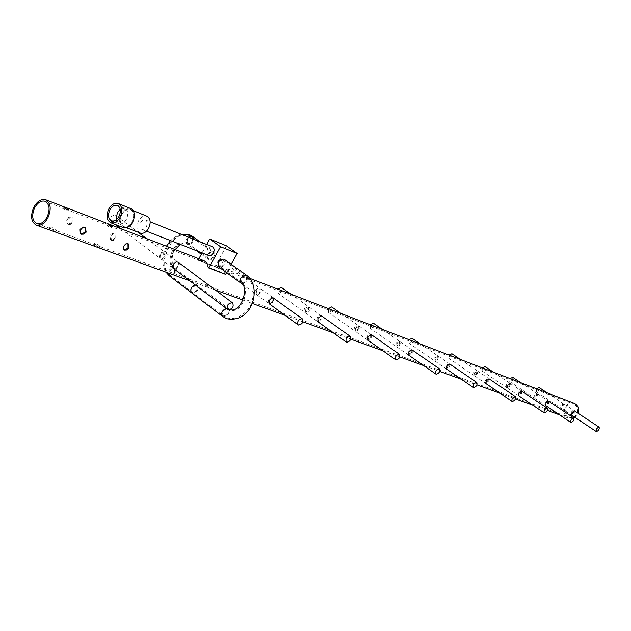 <?xml version="1.0" encoding="UTF-8"?>
<svg xmlns="http://www.w3.org/2000/svg" width="631" height="631" viewBox="0 0 631 631"><rect width="100%" height="100%" fill="white"/><g stroke="black" fill="none" stroke-linecap="round" stroke-linejoin="round"><path stroke-width="0.47" stroke-dasharray="3.15 2.37" d="M203.474 260.508L199.01 260.485L215.905 266.968L220.416 267.031C222.885 268.088 224.407 270.281 224.983 273.594L208.104 267.165M178.155 262.196L179.299 264.452L178.589 266.96L176.136 268.703L173.415 268.451M273.27 297.856L273.767 301.863L269.413 303.874M321.889 316.241L322.015 319.783L317.929 321.731M371.517 334.824L371.604 338.208L367.786 340.077M412.248 350.079L412.295 353.328L408.707 355.143M450.029 364.229L450.053 367.352L446.661 369.111M489.104 378.876L489.088 381.858L485.902 383.553M521.561 391.039L521.529 393.91L518.493 395.55M548.544 401.15L548.489 403.919L545.586 405.52M574.344 410.82L574.265 413.502L571.497 415.056M574.896 417.336L578.083 413.273M574.336 403.327C570.787 402.262 567.853 403.422 565.526 406.814C563.246 411.956 564.303 415.75 568.72 418.187L573.816 417.935M562.363 405.623L562.82 403.209L560.044 404.747L560.099 407.508L562.363 405.623M536.366 395.842L536.784 393.334L533.881 394.911L533.968 397.775L536.366 395.842M509.193 385.628L509.564 383.009L506.535 384.626L506.661 387.6L509.193 385.628M476.515 373.339L476.839 370.586L473.644 372.258L473.81 375.366L476.515 373.339M437.212 358.558L437.457 355.647L434.073 357.375L434.294 360.64L437.212 358.558M399.234 344.274L399.399 341.205L395.811 342.988L396.094 346.411L399.234 344.274M358.321 328.893L358.392 325.651L354.59 327.489L354.938 331.07L358.321 328.893M308.512 310.16L308.464 306.705L304.387 308.614L305.152 312.574L308.512 310.16M260.106 291.956L259.917 288.288L257.282 288.612L255.579 290.252L256.478 294.448L260.106 291.956M164.951 256.178L164.951 252.329L163.808 251.911L160.716 252.834L159.13 255.555L159.635 257.85L161.102 258.899L163.043 258.394L164.951 256.178M115.189 237.461L115.079 233.762L114.558 233.478L112.018 233.588L109.857 235.458L110.528 239.591L111.095 239.906L113.335 239.551L115.189 237.461M72.257 221.323L72.076 217.474L71.484 217.151L68.787 217.238L66.539 219.17L67.272 223.453L67.919 223.816L70.309 223.469L72.257 221.323M111.663 221.71C115.899 221.229 117.24 219.154 115.67 215.479L115.173 215.203C110.938 215.668 109.597 217.742 111.143 221.426L111.663 221.71M84.98 227.57L82.913 226.679L80.326 228.296L79.601 229.384L79.703 233.21L80.192 233.494M68.787 224.494L68.14 224.131L67.588 219.446L70.041 217.774L72.944 218.145L73.078 221.962L72.628 222.696L70.822 224.32L68.787 224.494M127.975 243.684L125.735 242.911L123.621 244.442L122.927 245.491L122.958 249.166L123.487 249.458M111.963 240.577L111.387 240.261L110.898 235.742L113.249 234.117L115.946 234.424L115.804 238.455L113.864 240.387L111.963 240.577M97.079 245.53L94.571 243.503L96.125 243.4L101.362 247.092L52.46 229.29L49.928 227.263L51.671 227.152L57.058 230.962L56.301 232.382L50.89 228.619L49.171 228.682L52.16 230.891M61.956 207.859L66.034 211.022L67.738 210.959L65.482 209.082L61.956 207.859M569.044 417.288C565.163 415.143 564.224 411.806 566.236 407.279C568.279 404.305 570.866 403.28 573.981 404.211C577.791 406.38 578.69 409.708 576.687 414.188C574.667 417.13 572.12 418.164 569.044 417.288L101.37 247.092L100.629 248.464L95.368 244.804L93.83 244.875L96.788 247.068M106.134 224.81L110.22 227.917L111.742 227.854L109.494 225.969L106.134 224.81M229.092 274.493C232.823 273.878 234.062 271.922 232.807 268.64L232.445 268.443C228.714 269.043 227.468 270.991 228.706 274.288L229.092 274.493M277.806 289.132L278.058 293.163C281.26 292.745 282.53 290.954 281.876 287.807M328.396 308.614L328.522 312.408C331.496 311.935 332.695 310.223 332.119 307.273M370.294 324.752L370.287 328.412C373.087 327.899 374.23 326.251 373.71 323.458M408.959 339.636L408.872 343.13C411.515 342.586 412.603 340.992 412.138 338.35M449.02 355.064L448.854 358.369C451.323 357.801 452.364 356.278 451.962 353.786M482.352 367.905L482.139 371.06C484.474 370.476 485.46 369.001 485.113 366.635M510.1 378.584L509.84 381.621C512.064 381.029 513.019 379.594 512.711 377.33M536.665 388.814L536.374 391.733C538.488 391.133 539.41 389.745 539.142 387.576M205.793 285.685L208.64 287.57L205.793 285.685M208.782 286.182L205.84 284.439L208.782 286.182M140.721 222.538C142.093 220.298 143.655 219.43 145.406 219.927C147.425 221.236 147.741 223.492 146.353 226.695C144.988 228.927 143.434 229.794 141.691 229.305C139.656 228.004 139.333 225.748 140.721 222.538M212.292 246.721L209.855 246.934L207.733 249.127C206.416 252.155 206.763 254.301 208.782 255.563M160.4 254.774L160.085 257.59L161.662 259.467L163.894 259.033L165.772 256.793L165.827 252.984L165.346 252.723L162.695 252.834L160.4 254.774M256.391 290.844L257.345 295.079L260.918 292.547L261.139 289.093L258.473 289.061L256.391 290.844M305.191 309.182L306.003 313.189L309.316 310.736L309.616 307.471L305.191 309.182M355.379 328.041L356.058 331.811L359.11 329.445L359.489 326.369L355.379 328.041M396.591 343.532L397.159 347.105L400.007 344.818L400.44 341.892L396.591 343.532M434.838 357.903L435.311 361.311L437.977 359.078L438.458 356.302L434.838 357.903M474.394 372.763L474.78 375.997L477.265 373.844L477.793 371.209L474.394 372.763M507.277 385.123L507.592 388.207L509.927 386.117L510.487 383.601L507.277 385.123M534.607 395.392L534.875 398.358L537.084 396.323L537.675 393.902L534.607 395.392M560.754 405.22L560.975 408.068L563.073 406.088L563.68 403.761L560.754 405.22M573.547 413.021L570.613 414.496L571.244 412.169L573.35 410.166L573.547 413.021M547.755 403.43L544.679 404.936L545.294 402.515L547.503 400.464L547.755 403.43M520.78 393.405L517.562 394.943L518.146 392.427L520.48 390.313L520.78 393.405M488.331 381.345L484.923 382.922L485.476 380.28L487.96 378.103L488.331 381.345M449.28 366.824L445.644 368.441L446.149 365.657L448.822 363.409L449.28 366.824M411.507 352.776L407.65 354.441L408.107 351.514L410.962 349.195L411.507 352.776M370.799 337.64L366.682 339.344L367.084 336.268L370.145 333.862L370.799 337.64M321.195 319.207L316.754 320.95L317.085 317.677L320.406 315.192L321.195 319.207M272.947 301.263L270.849 303.061L268.175 303.038L268.427 299.583L272.016 297.02L272.947 301.263M177.981 265.959L175.67 267.915L172.523 267.781L172.61 263.963L175.473 261.21L176.743 261.25L178.06 262.488L178.455 264.168L177.981 265.959M224.455 259.365C226.198 263.853 224.518 266.503 219.414 267.323L218.894 267.039M218.492 268.601L215.628 266.716L218.492 268.601M219.178 267.355L216.307 265.477L219.178 267.355M121.925 214.303C124.41 210.202 127.241 208.609 130.412 209.516C134.04 211.882 134.592 215.991 132.06 221.836C129.584 225.898 126.776 227.499 123.629 226.632C119.953 224.281 119.385 220.172 121.925 214.303M140.24 233.068C136.564 230.733 135.981 226.671 138.489 220.889C140.95 216.851 143.765 215.281 146.928 216.196M221.867 260.611L222.364 259.72L220.432 258.331L219.935 259.223L221.867 260.611L219.935 259.223M220.432 258.331L222.364 259.72M219.131 267.307L216.394 265.517L219.131 267.307M130.751 208.545C127.233 207.583 124.102 209.366 121.365 213.885C118.549 220.408 119.18 224.975 123.266 227.586M169.092 275.644L169.723 275.992C171.774 276.441 173.557 275.487 175.071 273.144L175.71 270.1L174.101 267.994C172.05 267.528 170.26 268.475 168.737 270.833L168.075 272.915M192.597 236.459L193.67 238.534L193.078 241.263C191.572 243.716 189.765 244.702 187.659 244.221L187.131 243.929C185.798 242.643 185.695 240.932 186.831 238.778L188.267 237.098M116.08 219.864L118.849 223.674C121.649 224.447 124.149 223.019 126.358 219.391C128.614 214.169 128.132 210.502 124.906 208.396L120.245 209.263M208.751 259.546C210.935 262.165 217.585 253.023 213.743 251.643L213.246 251.383C211.093 248.732 204.389 257.842 208.222 259.262L208.751 259.546M225.653 274.367L208.356 267.639M199.01 260.485L198.118 260.114L198.875 258.734M202.07 252.936L206.716 244.489M198.118 260.114L215.021 266.597L226.474 245.853M231.254 264.263L226.608 272.655M198.536 260.422L215.021 266.597M224.983 273.594L225.235 274.059M215.431 266.905L215.905 266.968M223.508 259.925C219.422 260.556 218.074 262.677 219.454 266.274L219.872 266.503C223.95 265.848 225.299 263.726 223.902 260.138L223.508 259.925M174.148 269.058L173.667 268.79C172.05 268.412 170.622 269.169 169.376 271.07L169.731 271.346L172.082 269.185L174.03 269.074L174.511 269.334L174.44 272.915C175.268 271.306 175.197 270.044 174.235 269.121L173.738 268.853C172.255 268.356 170.812 269.106 169.408 271.093L169.605 274.879L172.003 275.124L174.479 272.947L174.235 269.121C164.305 258.607 180.072 237.469 186.492 242.525L187.644 243.156C186.2 239.583 187.517 237.508 191.579 236.948L191.982 237.161C193.433 240.726 192.124 242.801 188.062 243.385M192.321 241.16C190.333 243.385 188.921 244.126 188.062 243.392L187.312 239.165L189.418 237.114L191.982 237.161L192.321 241.16M191.635 236.98L192.037 237.201C194.663 238.163 191.761 244.087 188.101 243.416L187.683 243.187C184.954 241.46 189.426 235.142 191.635 236.98M209.2 258.726L208.782 258.505C205.714 257.377 211.07 250.081 212.797 252.195L213.191 252.408C216.267 253.512 210.951 260.824 209.2 258.726M246.737 275.4C248.433 279.904 246.721 282.601 241.602 283.485L241.081 283.209M222.498 316.399L223.129 316.73C228.193 315.815 229.929 313.157 228.335 308.756L226.245 308.354M191.627 292.831L192.258 293.17C197.306 292.35 199.002 289.755 197.337 285.378L195.247 284.944M223.587 315.902C227.641 315.177 229.029 313.047 227.752 309.521L227.27 309.269C223.224 309.979 221.828 312.108 223.09 315.642L223.587 315.902M242.067 282.649C246.161 281.947 247.526 279.785 246.177 276.189L245.782 275.976C241.689 276.662 240.316 278.815 241.657 282.428L242.067 282.649M196.288 285.867C192.25 286.498 190.893 288.58 192.203 292.09L192.707 292.358C196.746 291.703 198.102 289.629 196.769 286.127L196.288 285.867M170.165 275.195C155.415 264.413 173.06 227.909 189.324 235.694L191.579 236.948M173.667 268.79C163.997 261.502 175.726 237.414 186.492 242.525L208.782 258.505M220.416 267.031L249.884 278.381M115.67 215.479L138.079 232.232M146.597 238.605L164.951 252.329M79.703 233.21L80.587 233.904M67.272 223.453L68.14 224.131M122.958 249.166L123.842 249.852M110.528 239.591L111.387 240.261M49.928 227.263L49.171 228.682M61.381 205.785L60.615 207.213L45.14 201.273M94.571 243.503L93.83 244.875M105.692 222.853L104.951 224.226M232.807 268.64L260.272 288.47M290.915 294.18L308.764 306.863M341.087 313.504L358.645 325.777M382.339 329.39L399.612 341.316M420.672 344.147L437.646 355.742M460.362 359.433L476.997 370.665M493.387 372.148L509.706 383.072M520.867 382.733L536.902 393.397M547.18 392.868L562.923 403.264M205.84 284.439L205.162 285.669M145.406 219.927L150.186 221.844M36.779 223.587L52.46 229.29M216.307 265.477L215.628 266.716M130.412 209.516L133.18 210.636M230.102 309.663L174.708 268.317M219.817 259.325L216.394 265.517M180.245 244.394C183.227 242.919 185.191 242.58 186.145 243.377L196.549 250.775M180.994 234.18L175.402 236.491L170.48 240.577M166.434 246.24C161.694 255.594 161.528 264.231 165.945 272.142M118.849 223.674L111.419 220.787M200.051 241.815L213.743 251.643M563.68 403.761L573.469 410.229M537.675 393.91L547.637 400.527M510.487 383.601L520.63 390.392M477.793 371.209L488.134 378.19M438.458 356.302L449.02 363.511M400.44 341.892L411.191 349.314M359.489 326.369L370.413 334.004M309.616 307.471L320.729 315.358M261.139 289.093L272.387 297.217M165.827 252.984L177.256 261.526M161.126 259.175L172.523 267.781M256.951 294.866L268.175 303.038M305.672 313.008L316.754 320.95M355.781 331.661L366.682 339.344M396.923 346.987L407.65 354.441M435.106 361.2L445.644 368.441M474.607 375.902L484.923 382.922M507.442 388.128L517.562 394.943M534.741 398.287L544.679 404.936M560.849 408.005L570.613 414.496M201.336 254.261L208.222 259.262M124.906 208.396L117.516 205.414M175.213 249.624C169.739 257.156 172.839 268.483 174.826 268.404M220.811 260.272L221.3 260.461M223.674 260.185L219.714 267.347M123.629 226.632L126.46 227.728M219.793 267.394L219.115 268.632M65.482 209.082L104.975 224.234M109.494 225.969L215.92 266.81M216.472 267.016L573.981 404.211M141.691 229.305L146.502 231.191M209.318 286.348L208.64 287.57M536.255 391.677L560.099 407.508M509.706 381.55L533.968 397.775M481.989 370.981L506.661 387.6M448.68 358.282L473.81 375.366M408.675 343.019L434.294 360.64M370.05 328.294L396.094 346.411M328.246 312.266L354.938 331.07M277.735 292.997L304.82 312.4M228.706 274.288L256.091 294.235M112.492 226.474L111.742 227.854M68.503 209.531L67.738 210.959M115.079 233.762L115.946 234.424M127.549 243.274L128.44 243.952M72.076 217.474L72.944 218.145M84.546 227.16L85.437 227.846M111.143 221.426L115.15 224.447M120.671 228.619L160.258 258.513M198.647 260.485L215.55 266.968M189.718 280.771L215.494 290.11M243.038 300.096L252.211 303.424M285.046 315.326L302.912 321.81M333.381 332.86L350.749 339.155M383.001 350.852L399.825 356.949M423.685 365.601L439.728 371.414M461.379 379.27L476.973 384.918M500.32 393.389L515.424 398.863M532.651 405.11L547.329 410.434M559.492 414.843L568.72 418.187M169.668 274.927L223.09 315.642L227.073 317.787C237.351 321.526 250.16 310.207 251.801 301.728C255.05 290.907 253.173 282.388 246.177 276.189L223.902 260.138M174.511 269.334L229.518 310.484C245.467 313.52 249.15 284.202 241.657 282.428L219.454 266.274M169.605 274.879C155.329 263.608 169.124 228.879 189.324 235.694L213.191 252.408"/><path stroke-width="0.95" d="M106.899 223.39L109.912 224.478L112.492 226.474L110.985 226.497L106.899 223.39M62.737 206.392L65.908 207.528L68.503 209.531L66.823 209.547L62.737 206.392M206.716 244.489L209.713 239.039L220.495 246.713L208.782 267.954L208.104 267.165C207.544 263.805 206.021 261.597 203.545 260.532L203.474 260.508M33.956 206.921C37.458 200.989 41.386 198.607 45.74 199.759C50.866 203.111 51.568 209.169 47.838 217.932C44.351 223.792 40.463 226.182 36.172 225.093C30.951 221.773 30.209 215.715 33.956 206.921M80.445 230.039L82.416 227.846L84.814 227.499L85.437 227.846L86.163 232.169L83.907 234.117L81.202 234.235L80.587 233.904L80.445 230.039M123.771 246.137L125.648 244.016L127.896 243.653L128.44 243.952L129.103 248.117L126.934 250.002L124.378 250.136L123.842 249.852L123.771 246.137M227.744 309.482L173.415 268.451L173.454 264.594L174.188 263.49L176.357 261.873L178.155 262.196L232.665 302.951C234.038 306.713 232.571 308.977 228.256 309.75L227.744 309.482C226.387 305.712 227.862 303.448 232.176 302.691L232.665 302.951M269.413 303.874L269.256 300.19L272.9 297.658L302.423 318.907C303.55 322.228 302.241 324.271 298.495 325.052L298.116 324.855C296.996 321.526 298.313 319.483 302.06 318.718L302.423 318.907M317.929 321.731L317.906 318.261L321.282 315.808L321.889 316.241M367.786 340.077L367.889 336.828L371.004 334.462L371.517 334.824M408.707 355.143L408.896 352.066L411.806 349.771L412.248 350.079M446.661 369.111L446.929 366.193L449.651 363.969L450.029 364.229M485.902 383.553L486.241 380.801L489.104 378.876M518.493 395.55L518.895 392.932L521.561 391.039M545.586 405.52L546.028 403.004L548.544 401.15M571.497 415.056L571.97 412.642L574.344 410.82M578.083 413.273C579.392 408.636 578.146 405.315 574.336 403.327L249.884 278.381M80.192 233.494L82.629 233.573L84.83 232.216L85.319 231.506L84.98 227.57M36.235 225.117L56.301 232.382M56.269 232.382L100.629 248.464M350.047 336.244L350.347 336.402C351.341 339.517 350.095 341.474 346.616 342.27L346.301 342.105C345.315 338.989 346.561 337.033 350.047 336.244M281.876 287.807L281.292 287.397L277.806 289.132M399.257 354.228L399.51 354.354C400.37 357.256 399.186 359.118 395.968 359.938L395.708 359.796C394.864 356.894 396.047 355.032 399.257 354.228M332.119 307.273L331.622 306.926L328.396 308.614M439.302 368.764L439.515 368.875C440.257 371.604 439.129 373.386 436.131 374.215L435.903 374.096C435.169 371.359 436.297 369.585 439.302 368.764M373.71 323.458L373.284 323.167L370.294 324.752M476.634 382.402L476.823 382.504C477.47 385.084 476.389 386.787 473.581 387.623L473.384 387.521C472.745 384.934 473.826 383.23 476.634 382.402M412.138 338.35L408.959 339.636M515.18 396.489L515.338 396.568C515.89 398.997 514.857 400.622 512.238 401.458L512.072 401.379C511.528 398.942 512.561 397.317 515.18 396.489M451.962 353.786L449.02 355.064M547.148 408.17L547.29 408.241C547.763 410.544 546.777 412.106 544.316 412.942L544.167 412.871C543.701 410.56 544.695 408.998 547.148 408.17M485.113 366.635L482.352 367.905M573.689 417.872L573.816 417.935C574.234 420.128 573.271 421.642 570.937 422.47L570.81 422.407C570.4 420.207 571.355 418.692 573.689 417.872M512.711 377.33L510.1 378.584M599.04 427.132L599.15 427.187C599.513 429.285 598.582 430.752 596.374 431.572L596.256 431.517C595.901 429.411 596.831 427.952 599.04 427.132M539.142 387.576L536.665 388.814M146.502 231.191L208.782 255.563L211.211 255.342L213.325 253.157C214.643 250.136 214.295 247.991 212.292 246.721L150.186 221.844M123.487 249.458L126.066 249.34L128.038 247.825L127.975 243.684M46.994 217.261C43.925 222.42 40.502 224.526 36.724 223.563C32.134 220.645 31.487 215.313 34.776 207.567C37.86 202.362 41.315 200.264 45.14 201.273C49.66 204.215 50.283 209.547 46.994 217.261M246.737 275.4L246.24 275.14C241.129 275.999 239.409 278.689 241.081 283.209L218.894 267.039C217.174 262.543 218.862 259.893 223.966 259.096L246.737 275.4C262.046 286.285 253.07 323.616 226.908 318.742M133.18 210.636L146.928 216.196C150.557 218.547 151.117 222.601 148.616 228.367C146.163 232.374 143.371 233.943 140.24 233.068L126.46 227.728M108.816 208.9C111.6 204.294 114.763 202.496 118.297 203.505C122.327 206.14 122.919 210.746 120.087 217.309C117.311 221.875 114.179 223.682 110.685 222.719C106.6 220.101 105.976 215.494 108.816 208.9M110.74 222.743L123.266 227.586C126.752 228.548 129.876 226.774 132.628 222.254C135.436 215.763 134.829 211.196 130.806 208.569L130.751 208.545M188.267 237.098L192.597 236.459M168.075 272.915L169.021 275.589L191.627 292.831C189.813 289.574 191.019 286.939 195.247 284.944M118.951 216.465C116.727 220.116 114.219 221.56 111.419 220.787C108.153 218.689 107.664 215.005 109.936 209.737C112.16 206.053 114.692 204.618 117.516 205.414C120.742 207.528 121.223 211.211 118.951 216.465M120.245 209.263L117.342 212.679L116.08 219.864M208.782 267.954L225.653 274.367L226.608 272.655M198.875 258.734L202.07 252.936M220.495 246.713L237.224 253.473L226.474 245.853L209.713 239.039M237.224 253.473L231.254 264.263M548.418 401.048L573.816 417.935L574.896 417.336M226.245 308.354C221.986 310.452 220.74 313.134 222.498 316.399L226.781 318.702M45.74 199.759L61.381 205.785M65.908 207.528L105.692 222.853M109.912 224.478L203.545 260.532M138.079 232.232L146.597 238.605M321.597 315.973L350.347 336.402M281.6 287.562L290.915 294.18M371.265 334.604L399.51 354.354M331.882 307.068L341.087 313.504M412.027 349.889L439.515 368.875M373.513 323.285L382.339 329.39M449.84 364.071L476.823 382.504M411.964 338.2L420.672 344.147M488.938 378.742L515.338 396.568M451.812 353.66L460.362 359.433M521.419 390.92L547.29 408.241M484.979 366.524L493.387 372.148M512.593 377.235L520.867 382.733M574.234 410.734L599.15 427.187M539.04 387.489L547.18 392.868M241.081 283.209C249.363 286.088 241.681 313.299 230.102 309.663M118.297 203.505L130.806 208.569M192.573 236.451L189.686 234.842L180.994 234.18M170.48 240.577L166.434 246.24M165.945 272.142L169.021 275.589M192.573 236.444L200.051 241.815M196.549 250.775L201.336 254.261M180.245 244.394L175.213 249.624M222.498 316.399L191.627 292.831M571.378 415.001L596.256 431.517M545.46 405.457L570.81 422.407M518.351 395.479L544.167 412.871M485.736 383.467L512.072 401.379M446.464 369.009L473.384 387.521M408.486 355.024L435.903 374.096M367.534 339.943L395.708 359.796M317.622 321.565L346.301 342.105M269.051 303.677L298.116 324.855M115.15 224.447L120.671 228.619M100.621 248.464L189.718 280.771M215.494 290.11L243.038 300.096M252.211 303.424L285.046 315.326M302.912 321.81L333.381 332.86M350.749 339.155L383.001 350.852M399.825 356.949L423.685 365.601M439.728 371.414L461.379 379.27M476.973 384.918L500.32 393.389M515.424 398.863L532.651 405.11M547.329 410.434L559.492 414.843"/></g></svg>
